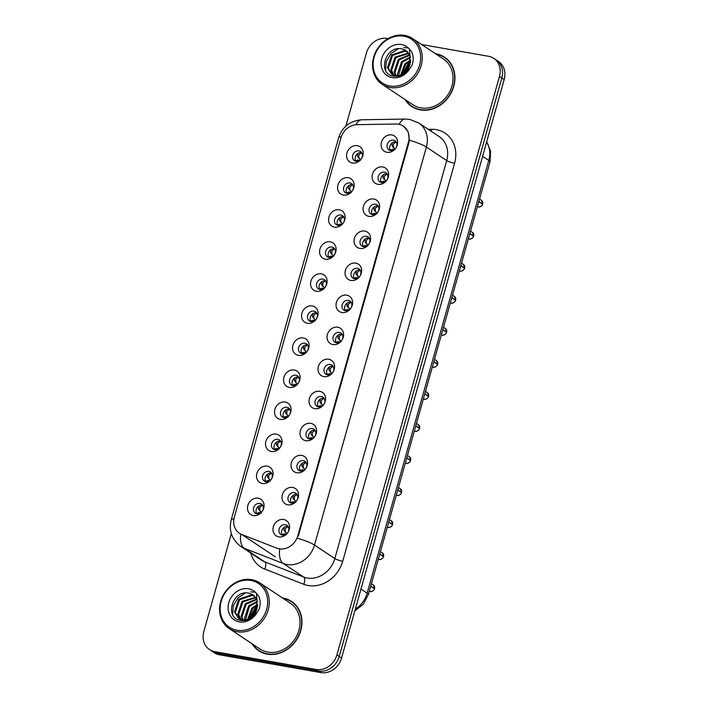 <?xml version="1.0" encoding="UTF-8"?>
<svg xmlns="http://www.w3.org/2000/svg" width="708" height="708" viewBox="0 0 708 708"><rect width="100%" height="100%" fill="white"/><g stroke="black" fill="none" stroke-linecap="round" stroke-linejoin="round"><path stroke-width="1.06" d="M343.415 195.081A9.16 7.868 123.6 0 1 337.937 185.018A9.16 7.868 123.6 0 1 348.301 177.726A9.16 7.868 123.6 0 1 353.779 187.797A9.16 7.868 123.6 0 1 343.415 195.081M349.929 182.929A5.496 4.726 -56.4 0 0 344.053 186.381A5.496 4.726 -56.4 0 0 345.424 192.718A5.496 4.726 -56.4 0 0 347 193.346A5.496 4.726 -56.4 0 0 352.876 189.886A5.496 4.726 -56.4 0 0 351.504 183.558A5.496 4.726 -56.4 0 0 349.929 182.929M334.406 227.135A9.16 7.868 123.6 0 1 328.928 217.064A9.16 7.868 123.6 0 1 339.291 209.78A9.16 7.868 123.6 0 1 344.769 219.843A9.16 7.868 123.6 0 1 334.406 227.135M340.92 214.975A5.496 4.726 -56.4 0 0 335.043 218.436A5.496 4.726 -56.4 0 0 336.415 224.763A5.496 4.726 -56.4 0 0 337.99 225.392A5.496 4.726 -56.4 0 0 343.867 221.94A5.496 4.726 -56.4 0 0 342.495 215.604A5.496 4.726 -56.4 0 0 340.92 214.975M325.406 259.181A9.16 7.868 123.6 0 1 319.919 249.11A9.16 7.868 123.6 0 1 330.282 241.826A9.16 7.868 123.6 0 1 335.76 251.898A9.16 7.868 123.6 0 1 325.406 259.181M331.91 247.03A5.496 4.726 -56.4 0 0 326.034 250.482A5.496 4.726 -56.4 0 0 327.406 256.818A5.496 4.726 -56.4 0 0 328.981 257.438A5.496 4.726 -56.4 0 0 334.857 253.986A5.496 4.726 -56.4 0 0 333.486 247.658A5.496 4.726 -56.4 0 0 331.91 247.03M316.396 291.227A9.16 7.868 123.6 0 1 310.909 281.164A9.16 7.868 123.6 0 1 321.273 273.872A9.16 7.868 123.6 0 1 326.751 283.943A9.16 7.868 123.6 0 1 316.396 291.227M322.901 279.076A5.496 4.726 -56.4 0 0 317.025 282.527A5.496 4.726 -56.4 0 0 318.396 288.864A5.496 4.726 -56.4 0 0 319.972 289.492A5.496 4.726 -56.4 0 0 325.857 286.032A5.496 4.726 -56.4 0 0 324.476 279.704A5.496 4.726 -56.4 0 0 322.901 279.076M307.387 323.282A9.16 7.868 123.6 0 1 301.9 313.21A9.16 7.868 123.6 0 1 312.263 305.927A9.16 7.868 123.6 0 1 317.742 315.989A9.16 7.868 123.6 0 1 307.387 323.282M313.892 311.122A5.496 4.726 -56.4 0 0 308.015 314.582A5.496 4.726 -56.4 0 0 309.387 320.91A5.496 4.726 -56.4 0 0 310.962 321.538A5.496 4.726 -56.4 0 0 316.848 318.087A5.496 4.726 -56.4 0 0 315.476 311.75A5.496 4.726 -56.4 0 0 313.892 311.122M298.378 355.327A9.16 7.868 123.6 0 1 292.891 345.256A9.16 7.868 123.6 0 1 303.254 337.973A9.16 7.868 123.6 0 1 308.741 348.044A9.16 7.868 123.6 0 1 298.378 355.327M304.882 343.176A5.496 4.726 -56.4 0 0 299.006 346.628A5.496 4.726 -56.4 0 0 300.378 352.965A5.496 4.726 -56.4 0 0 301.962 353.584A5.496 4.726 -56.4 0 0 307.838 350.133A5.496 4.726 -56.4 0 0 306.467 343.805A5.496 4.726 -56.4 0 0 304.882 343.176M289.368 387.373A9.16 7.868 123.6 0 1 283.89 377.311A9.16 7.868 123.6 0 1 294.245 370.019A9.16 7.868 123.6 0 1 299.732 380.09A9.16 7.868 123.6 0 1 289.368 387.373M295.873 375.222A5.496 4.726 -56.4 0 0 289.997 378.674A5.496 4.726 -56.4 0 0 291.369 385.01A5.496 4.726 -56.4 0 0 292.953 385.639A5.496 4.726 -56.4 0 0 298.829 382.178A5.496 4.726 -56.4 0 0 297.457 375.851A5.496 4.726 -56.4 0 0 295.873 375.222M280.359 419.428A9.16 7.868 123.6 0 1 274.881 409.357A9.16 7.868 123.6 0 1 285.236 402.073A9.16 7.868 123.6 0 1 290.723 412.136A9.16 7.868 123.6 0 1 280.359 419.428M286.864 407.268A5.496 4.726 -56.4 0 0 280.988 410.728A5.496 4.726 -56.4 0 0 282.359 417.056A5.496 4.726 -56.4 0 0 283.943 417.685A5.496 4.726 -56.4 0 0 289.82 414.233A5.496 4.726 -56.4 0 0 288.448 407.897A5.496 4.726 -56.4 0 0 286.864 407.268M271.35 451.474A9.16 7.868 123.6 0 1 265.872 441.403A9.16 7.868 123.6 0 1 276.226 434.119A9.16 7.868 123.6 0 1 281.713 444.19A9.16 7.868 123.6 0 1 271.35 451.474M277.863 439.323A5.496 4.726 -56.4 0 0 271.978 442.774A5.496 4.726 -56.4 0 0 273.35 449.111A5.496 4.726 -56.4 0 0 274.934 449.73A5.496 4.726 -56.4 0 0 280.81 446.279A5.496 4.726 -56.4 0 0 279.439 439.942A5.496 4.726 -56.4 0 0 277.863 439.323M262.341 483.52A9.16 7.868 123.6 0 1 256.862 473.457A9.16 7.868 123.6 0 1 267.217 466.165A9.16 7.868 123.6 0 1 272.704 476.236A9.16 7.868 123.6 0 1 262.341 483.52M268.854 471.369A5.496 4.726 -56.4 0 0 262.969 474.82A5.496 4.726 -56.4 0 0 264.349 481.157A5.496 4.726 -56.4 0 0 265.925 481.785A5.496 4.726 -56.4 0 0 271.801 478.325A5.496 4.726 -56.4 0 0 270.429 471.997A5.496 4.726 -56.4 0 0 268.854 471.369M253.331 515.574A9.16 7.868 123.6 0 1 247.853 505.503A9.16 7.868 123.6 0 1 258.216 498.22A9.16 7.868 123.6 0 1 263.695 508.282A9.16 7.868 123.6 0 1 253.331 515.574M259.845 503.415A5.496 4.726 -56.4 0 0 253.968 506.875A5.496 4.726 -56.4 0 0 255.34 513.203A5.496 4.726 -56.4 0 0 256.916 513.831A5.496 4.726 -56.4 0 0 262.792 510.38A5.496 4.726 -56.4 0 0 261.42 504.043A5.496 4.726 -56.4 0 0 259.845 503.415M352.425 163.035A9.16 7.868 123.6 0 1 346.947 152.963A9.16 7.868 123.6 0 1 357.31 145.68A9.16 7.868 123.6 0 1 362.788 155.751A9.16 7.868 123.6 0 1 352.425 163.035M358.938 150.884A5.496 4.726 -56.4 0 0 353.062 154.335A5.496 4.726 -56.4 0 0 354.434 160.672A5.496 4.726 -56.4 0 0 356.009 161.291A5.496 4.726 -56.4 0 0 361.885 157.84A5.496 4.726 -56.4 0 0 360.514 151.512A5.496 4.726 -56.4 0 0 358.938 150.884M377.922 184.328A9.16 7.868 123.6 0 1 372.435 174.257A9.16 7.868 123.6 0 1 382.798 166.973A9.16 7.868 123.6 0 1 388.276 177.044A9.16 7.868 123.6 0 1 377.922 184.328M384.426 172.177A5.496 4.726 -56.4 0 0 378.55 175.628A5.496 4.726 -56.4 0 0 379.922 181.956A5.496 4.726 -56.4 0 0 381.497 182.584A5.496 4.726 -56.4 0 0 387.382 179.133A5.496 4.726 -56.4 0 0 386.002 172.796A5.496 4.726 -56.4 0 0 384.426 172.177M368.912 216.374A9.16 7.868 123.6 0 1 363.425 206.311A9.16 7.868 123.6 0 1 373.789 199.019A9.16 7.868 123.6 0 1 379.267 209.09A9.16 7.868 123.6 0 1 368.912 216.374M375.417 204.223A5.496 4.726 -56.4 0 0 369.541 207.674A5.496 4.726 -56.4 0 0 370.912 214.011A5.496 4.726 -56.4 0 0 372.488 214.639A5.496 4.726 -56.4 0 0 378.373 211.179A5.496 4.726 -56.4 0 0 377.001 204.851A5.496 4.726 -56.4 0 0 375.417 204.223M359.903 248.428A9.16 7.868 123.6 0 1 354.416 238.357A9.16 7.868 123.6 0 1 364.779 231.074A9.16 7.868 123.6 0 1 370.266 241.136A9.16 7.868 123.6 0 1 359.903 248.428M366.408 236.268A5.496 4.726 -56.4 0 0 360.531 239.729A5.496 4.726 -56.4 0 0 361.903 246.057A5.496 4.726 -56.4 0 0 363.487 246.685A5.496 4.726 -56.4 0 0 369.364 243.233A5.496 4.726 -56.4 0 0 367.992 236.897A5.496 4.726 -56.4 0 0 366.408 236.268M350.894 280.474A9.16 7.868 123.6 0 1 345.407 270.403A9.16 7.868 123.6 0 1 355.77 263.119A9.16 7.868 123.6 0 1 361.257 273.191A9.16 7.868 123.6 0 1 350.894 280.474M357.398 268.323A5.496 4.726 -56.4 0 0 351.522 271.775A5.496 4.726 -56.4 0 0 352.894 278.102A5.496 4.726 -56.4 0 0 354.478 278.731A5.496 4.726 -56.4 0 0 360.354 275.279A5.496 4.726 -56.4 0 0 358.983 268.943A5.496 4.726 -56.4 0 0 357.398 268.323M341.884 312.52A9.16 7.868 123.6 0 1 336.406 302.449A9.16 7.868 123.6 0 1 346.761 295.165A9.16 7.868 123.6 0 1 352.248 305.236A9.16 7.868 123.6 0 1 341.884 312.52M348.389 300.369A5.496 4.726 -56.4 0 0 342.513 303.821A5.496 4.726 -56.4 0 0 343.884 310.157A5.496 4.726 -56.4 0 0 345.469 310.785A5.496 4.726 -56.4 0 0 351.345 307.325A5.496 4.726 -56.4 0 0 349.973 300.997A5.496 4.726 -56.4 0 0 348.389 300.369M332.875 344.566A9.16 7.868 123.6 0 1 327.397 334.503A9.16 7.868 123.6 0 1 337.751 327.211A9.16 7.868 123.6 0 1 343.238 337.282A9.16 7.868 123.6 0 1 332.875 344.566M339.389 332.415A5.496 4.726 -56.4 0 0 333.503 335.875A5.496 4.726 -56.4 0 0 334.875 342.203A5.496 4.726 -56.4 0 0 336.459 342.831A5.496 4.726 -56.4 0 0 342.336 339.38A5.496 4.726 -56.4 0 0 340.964 333.043A5.496 4.726 -56.4 0 0 339.389 332.415M323.866 376.621A9.16 7.868 123.6 0 1 318.388 366.549A9.16 7.868 123.6 0 1 328.742 359.266A9.16 7.868 123.6 0 1 334.229 369.328A9.16 7.868 123.6 0 1 323.866 376.621M330.379 364.47A5.496 4.726 -56.4 0 0 324.494 367.921A5.496 4.726 -56.4 0 0 325.875 374.249A5.496 4.726 -56.4 0 0 327.45 374.877A5.496 4.726 -56.4 0 0 333.326 371.426A5.496 4.726 -56.4 0 0 331.955 365.089A5.496 4.726 -56.4 0 0 330.379 364.47M314.856 408.666A9.16 7.868 123.6 0 1 309.378 398.595A9.16 7.868 123.6 0 1 319.742 391.312A9.16 7.868 123.6 0 1 325.22 401.383A9.16 7.868 123.6 0 1 314.856 408.666M321.37 396.515A5.496 4.726 -56.4 0 0 315.494 399.967A5.496 4.726 -56.4 0 0 316.865 406.304A5.496 4.726 -56.4 0 0 318.441 406.923A5.496 4.726 -56.4 0 0 324.317 403.471A5.496 4.726 -56.4 0 0 322.945 397.144A5.496 4.726 -56.4 0 0 321.37 396.515M305.847 440.712A9.16 7.868 123.6 0 1 300.369 430.65A9.16 7.868 123.6 0 1 310.732 423.357A9.16 7.868 123.6 0 1 316.211 433.429A9.16 7.868 123.6 0 1 305.847 440.712M312.361 428.561A5.496 4.726 -56.4 0 0 306.484 432.022A5.496 4.726 -56.4 0 0 307.856 438.349A5.496 4.726 -56.4 0 0 309.431 438.978A5.496 4.726 -56.4 0 0 315.308 435.517A5.496 4.726 -56.4 0 0 313.936 429.19A5.496 4.726 -56.4 0 0 312.361 428.561M296.838 472.767A9.16 7.868 123.6 0 1 291.36 462.696A9.16 7.868 123.6 0 1 301.723 455.412A9.16 7.868 123.6 0 1 307.201 465.475A9.16 7.868 123.6 0 1 296.838 472.767M303.351 460.616A5.496 4.726 -56.4 0 0 297.475 464.067A5.496 4.726 -56.4 0 0 298.847 470.395A5.496 4.726 -56.4 0 0 300.422 471.024A5.496 4.726 -56.4 0 0 306.299 467.572A5.496 4.726 -56.4 0 0 304.927 461.235A5.496 4.726 -56.4 0 0 303.351 460.616M287.837 504.813A9.16 7.868 123.6 0 1 282.35 494.742A9.16 7.868 123.6 0 1 292.714 487.458A9.16 7.868 123.6 0 1 298.192 497.529A9.16 7.868 123.6 0 1 287.837 504.813M294.342 492.662A5.496 4.726 -56.4 0 0 288.466 496.113A5.496 4.726 -56.4 0 0 289.837 502.45A5.496 4.726 -56.4 0 0 291.413 503.069A5.496 4.726 -56.4 0 0 297.289 499.618A5.496 4.726 -56.4 0 0 295.917 493.29A5.496 4.726 -56.4 0 0 294.342 492.662M278.828 536.859A9.16 7.868 123.6 0 1 273.341 526.796A9.16 7.868 123.6 0 1 283.704 519.504A9.16 7.868 123.6 0 1 289.183 529.575A9.16 7.868 123.6 0 1 278.828 536.859M285.333 524.708A5.496 4.726 -56.4 0 0 279.456 528.159A5.496 4.726 -56.4 0 0 280.828 534.496A5.496 4.726 -56.4 0 0 282.404 535.124A5.496 4.726 -56.4 0 0 288.289 531.664A5.496 4.726 -56.4 0 0 286.908 525.336A5.496 4.726 -56.4 0 0 285.333 524.708M386.931 152.282A9.16 7.868 123.6 0 1 381.444 142.211A9.16 7.868 123.6 0 1 391.807 134.927A9.16 7.868 123.6 0 1 397.285 144.99A9.16 7.868 123.6 0 1 386.931 152.282M393.436 140.122A5.496 4.726 -56.4 0 0 387.559 143.582A5.496 4.726 -56.4 0 0 388.931 149.91A5.496 4.726 -56.4 0 0 390.506 150.538A5.496 4.726 -56.4 0 0 396.383 147.087A5.496 4.726 -56.4 0 0 395.011 140.75A5.496 4.726 -56.4 0 0 393.436 140.122M346.893 193.328A5.496 4.726 123.6 0 1 347.106 187.301A5.496 4.726 123.6 0 1 352.531 184.664A5.496 4.726 123.6 0 1 352.637 184.682M337.884 225.374A5.496 4.726 123.6 0 1 338.097 219.356A5.496 4.726 123.6 0 1 343.522 216.71A5.496 4.726 123.6 0 1 343.628 216.728M328.875 257.42A5.496 4.726 123.6 0 1 329.087 251.402A5.496 4.726 123.6 0 1 334.512 248.756A5.496 4.726 123.6 0 1 334.619 248.782M319.874 289.466A5.496 4.726 123.6 0 1 320.078 283.448A5.496 4.726 123.6 0 1 325.512 280.81A5.496 4.726 123.6 0 1 325.609 280.828M310.865 321.521A5.496 4.726 123.6 0 1 311.069 315.502A5.496 4.726 123.6 0 1 316.503 312.856A5.496 4.726 123.6 0 1 316.6 312.874M301.856 353.566A5.496 4.726 123.6 0 1 302.059 347.548A5.496 4.726 123.6 0 1 307.493 344.902A5.496 4.726 123.6 0 1 307.591 344.929M292.846 385.612A5.496 4.726 123.6 0 1 293.05 379.594A5.496 4.726 123.6 0 1 298.484 376.957A5.496 4.726 123.6 0 1 298.59 376.975M283.837 417.667A5.496 4.726 123.6 0 1 284.041 411.649A5.496 4.726 123.6 0 1 289.475 409.003A5.496 4.726 123.6 0 1 289.581 409.02M274.828 449.713A5.496 4.726 123.6 0 1 275.031 443.695A5.496 4.726 123.6 0 1 280.465 441.049A5.496 4.726 123.6 0 1 280.572 441.066M265.819 481.759A5.496 4.726 123.6 0 1 266.022 475.741A5.496 4.726 123.6 0 1 271.456 473.103A5.496 4.726 123.6 0 1 271.562 473.121M256.809 513.813A5.496 4.726 123.6 0 1 257.022 507.795A5.496 4.726 123.6 0 1 262.447 505.149A5.496 4.726 123.6 0 1 262.553 505.167M355.903 161.274A5.496 4.726 123.6 0 1 356.115 155.256A5.496 4.726 123.6 0 1 361.54 152.609A5.496 4.726 123.6 0 1 361.646 152.636M381.4 182.567A5.496 4.726 123.6 0 1 381.603 176.549A5.496 4.726 123.6 0 1 387.028 173.903A5.496 4.726 123.6 0 1 387.134 173.92M372.39 214.613A5.496 4.726 123.6 0 1 372.594 208.594A5.496 4.726 123.6 0 1 378.028 205.957A5.496 4.726 123.6 0 1 378.125 205.975M363.381 246.667A5.496 4.726 123.6 0 1 363.585 240.649A5.496 4.726 123.6 0 1 369.018 238.003A5.496 4.726 123.6 0 1 369.116 238.021M354.372 278.713A5.496 4.726 123.6 0 1 354.575 272.695A5.496 4.726 123.6 0 1 360.009 270.049A5.496 4.726 123.6 0 1 360.115 270.067M345.362 310.759A5.496 4.726 123.6 0 1 345.566 304.741A5.496 4.726 123.6 0 1 351 302.095A5.496 4.726 123.6 0 1 351.106 302.121M336.353 342.814A5.496 4.726 123.6 0 1 336.557 336.796A5.496 4.726 123.6 0 1 341.991 334.149A5.496 4.726 123.6 0 1 342.097 334.167M327.344 374.859A5.496 4.726 123.6 0 1 327.547 368.841A5.496 4.726 123.6 0 1 332.981 366.195A5.496 4.726 123.6 0 1 333.087 366.213M318.334 406.905A5.496 4.726 123.6 0 1 318.547 400.887A5.496 4.726 123.6 0 1 323.972 398.241A5.496 4.726 123.6 0 1 324.078 398.268M309.325 438.96A5.496 4.726 123.6 0 1 309.538 432.942A5.496 4.726 123.6 0 1 314.963 430.296A5.496 4.726 123.6 0 1 315.069 430.314M300.316 471.006A5.496 4.726 123.6 0 1 300.528 464.988A5.496 4.726 123.6 0 1 305.953 462.342A5.496 4.726 123.6 0 1 306.06 462.359M291.307 503.052A5.496 4.726 123.6 0 1 291.519 497.034A5.496 4.726 123.6 0 1 296.944 494.388A5.496 4.726 123.6 0 1 297.05 494.414M282.306 535.106A5.496 4.726 123.6 0 1 282.51 529.08A5.496 4.726 123.6 0 1 287.944 526.442A5.496 4.726 123.6 0 1 288.041 526.46M390.4 150.521A5.496 4.726 123.6 0 1 390.612 144.503A5.496 4.726 123.6 0 1 396.038 141.857A5.496 4.726 123.6 0 1 396.144 141.874M395.984 124.006A16.496 14.169 123.6 0 1 398.533 124.21A16.496 14.169 123.6 0 1 403.268 126.086A16.496 14.169 123.6 0 1 408.401 142.326L297.829 535.708A16.496 14.169 123.6 0 1 276.766 548.151L241.809 534.522A16.496 14.169 123.6 0 1 239.481 533.31A16.496 14.169 123.6 0 1 234.348 517.07L340.911 137.972A16.496 14.169 123.6 0 1 357.018 124.661L395.984 124.006M405.029 99.501A29.63 25.453 -56.4 0 0 411.755 106.536A29.63 25.453 -56.4 0 0 420.26 109.908A29.63 25.453 -56.4 0 0 451.934 91.297A29.63 25.453 -56.4 0 0 444.536 57.171A29.63 25.453 -56.4 0 0 436.031 53.799A29.63 25.453 -56.4 0 0 435.447 53.702M410.782 105.465A29.63 25.453 -56.4 0 0 412.817 107.2M252.048 643.749A29.63 25.453 -56.4 0 0 258.774 650.785A29.63 25.453 -56.4 0 0 267.279 654.165A29.63 25.453 -56.4 0 0 298.953 635.545A29.63 25.453 -56.4 0 0 291.554 601.419A29.63 25.453 -56.4 0 0 283.05 598.048A29.63 25.453 -56.4 0 0 282.465 597.95M257.792 649.714A29.63 25.453 -56.4 0 0 259.836 651.449M403.64 126.272L408.277 132.069L409.374 140.246L408.932 142.618L298.36 535.991M231.33 533.646L203.816 631.545A18.328 15.744 -56.4 0 0 209.515 649.59L214.205 652.705A18.328 15.744 -56.4 0 0 219.471 654.794L320.857 672.6L318.511 671.042A18.328 15.744 -56.4 0 0 339.238 656.466L501.839 77.977A18.328 15.744 -56.4 0 0 496.14 59.923A18.328 15.744 -56.4 0 1 501.839 77.977L339.238 656.466A18.328 15.744 -56.4 0 1 318.511 671.042L217.126 653.236L318.511 671.042L316.166 669.485A18.328 15.744 -56.4 0 0 336.893 654.909L499.494 76.42A18.328 15.744 -56.4 0 0 493.795 58.366A18.328 15.744 -56.4 0 0 488.529 56.277L421.641 44.533M211.86 651.148A18.328 15.744 -56.4 0 0 217.126 653.236A18.328 15.744 -56.4 0 1 211.86 651.148M388.028 38.63L387.143 38.471A18.328 15.744 -56.4 0 0 366.417 53.047L345.885 126.104M209.515 649.59A18.328 15.744 -56.4 0 0 214.781 651.679L316.166 669.485M292.581 602.145A29.63 25.453 -56.4 0 0 290.191 600.942M445.562 57.897A29.63 25.453 -56.4 0 0 443.173 56.693M320.857 672.6A18.328 15.744 -56.4 0 0 341.583 658.024L504.185 79.535A18.328 15.744 -56.4 0 0 498.485 61.481L493.795 58.366M482.608 204.169C482.617 205.63 478.617 207.833 478.511 206.931L477.44 206.506A3.664 3.151 -56.4 0 0 478.493 206.922A3.664 3.151 -56.4 0 0 482.59 204.161L478.812 201.647M482.06 203.807L478.9 201.346M481.502 200.399L482.679 203.851A3.664 3.151 -56.4 0 0 481.502 200.399L479.528 199.09M394.737 149.804L392.674 149.229L390.179 150.149M392.674 149.229L391.542 150.6M394.294 148.14L391.993 145.742L394.294 148.14M396.188 141.945L393.374 143.981L393.356 146.804M392.152 142.866L391.993 145.742M393.657 147.751L393.011 147.149L393.657 147.751M357.496 156.495L359.788 158.902L357.496 156.495L357.646 153.627M361.691 152.698L358.868 154.733L358.859 157.557M360.23 160.566L357.814 160.017L355.681 160.902M358.177 159.99L357.044 161.353M473.599 236.224C473.608 237.684 469.608 239.879 469.501 238.977L468.43 238.552A3.664 3.151 -56.4 0 0 469.484 238.968A3.664 3.151 -56.4 0 0 473.581 236.206L469.802 233.693M473.05 235.852L469.891 233.392M385.727 181.85L383.302 181.31L381.169 182.195M383.665 181.283L382.532 182.646M385.285 180.195L382.984 177.788L385.285 180.195M387.179 173.991L384.364 176.026L384.347 178.85M383.143 174.911L382.984 177.788M384.648 179.797L384.001 179.195L384.648 179.797M459.43 270.606A3.664 3.151 -56.4 0 0 460.474 271.022A3.664 3.151 -56.4 0 0 464.581 268.252L460.793 265.748M464.581 268.252L464.572 268.27C464.598 269.73 460.598 271.934 460.492 271.022L459.421 270.598M464.05 267.907L460.881 265.438M376.718 213.904L374.293 213.356L372.16 214.25M374.656 213.329L373.523 214.692M376.275 212.241L373.974 209.833L376.275 212.241M378.169 206.037L375.355 208.072L375.337 210.895M374.134 206.957L373.974 209.833M375.638 211.851L374.992 211.241L375.638 211.851M455.571 300.307L455.58 300.316C455.589 301.776 451.598 303.98 451.483 303.068L450.421 302.652A3.664 3.151 -56.4 0 0 451.474 303.068A3.664 3.151 -56.4 0 0 455.571 300.307L451.784 297.794M455.04 299.953L451.872 297.493M367.709 245.95L365.293 245.402L363.151 246.296M365.647 245.375L364.514 246.747M367.266 244.287L364.965 241.888L367.266 244.287M369.16 238.092L366.346 240.127L366.328 242.95M365.124 239.012L364.965 241.888M366.629 243.897L365.983 243.295L366.629 243.897M446.571 332.371C446.589 333.831 442.589 336.026 442.473 335.123L441.411 334.698A3.664 3.151 -56.4 0 0 442.465 335.114A3.664 3.151 -56.4 0 0 446.562 332.353L442.783 329.839M446.031 331.999L442.863 329.539M445.465 328.592L446.642 332.052A3.664 3.151 -56.4 0 0 445.465 328.592L443.5 327.282M358.699 277.996L356.283 277.456L354.15 278.341M356.637 277.43L355.505 278.793M358.257 276.341L355.956 273.934L358.257 276.341M360.16 270.137L357.336 272.173L357.328 274.996M356.115 271.058L355.956 273.934M357.62 275.943L356.974 275.341L357.62 275.943M348.486 188.549L350.779 190.948L348.486 188.549L348.637 185.673M352.681 184.744L349.867 186.779L349.849 189.611M351.221 192.611L348.805 192.063L346.672 192.957M349.168 192.036L348.035 193.399M339.477 220.595L341.778 222.993L339.477 220.595L339.628 217.719M343.672 216.798L340.858 218.834L340.84 221.657M342.221 224.657L339.796 224.117L337.663 225.002M340.159 224.091L339.026 225.454M330.468 252.641L332.769 255.048L330.468 252.641L330.618 249.774M334.663 248.844L331.848 250.88L331.831 253.703M333.211 256.703L330.786 256.163L328.654 257.048M331.149 256.137L330.017 257.5M447.598 59.631A29.32 25.187 -56.4 0 0 446.456 58.817L444.367 57.428A29.32 25.187 -56.4 0 0 436.057 54.109M405.631 99.908A29.32 25.187 -56.4 0 0 411.923 106.28A29.32 25.187 -56.4 0 0 420.34 109.625A29.32 25.187 -56.4 0 0 451.686 91.199A29.32 25.187 -56.4 0 0 444.367 57.428M382.187 84.332L412.932 104.757A27.488 23.612 -56.4 0 0 420.826 107.89A27.488 23.612 -56.4 0 0 450.217 90.615A27.488 23.612 -56.4 0 0 443.358 58.959L412.605 38.533A27.488 23.612 -56.4 0 0 404.719 35.4A27.488 23.612 -56.4 0 0 375.329 52.675A27.488 23.612 -56.4 0 0 382.187 84.332A27.488 23.612 -56.4 0 0 390.081 87.465A27.488 23.612 -56.4 0 0 419.472 70.189A27.488 23.612 -56.4 0 0 412.605 38.533M389.887 85.96A26.267 22.567 -56.4 0 0 419.587 65.074A26.267 22.567 -56.4 0 0 403.87 36.214A26.267 22.567 -56.4 0 0 374.169 57.1A26.267 22.567 -56.4 0 0 389.887 85.96M405.534 50.286L406.1 50.631A13.806 11.859 -56.4 0 0 405.534 50.286L401.967 48.932C385.409 45.002 377.231 73.517 392.913 76.048C399.365 77.181 404.985 74.756 409.773 68.773L412.047 65.074C413.631 60.401 413.534 56.02 411.755 51.932L409.339 49.029L410.074 56.197L408.843 67.844C405.525 73.49 401.055 76.092 395.436 75.65L391.657 74.198L387.488 67.658L391.71 54.95L404.445 50.595L407.215 51.507M404.188 73.287L408.259 65.941L410.206 64.233M405.498 72.216L409.702 65.888M400.551 75.172L404.949 63.738L410.667 60.003M401.339 74.88L405.781 64.286L410.667 60.879M397.799 75.738L397.418 74.252L401.64 61.543L410.304 57.074M398.445 75.668L402.471 62.092L410.436 57.737M395.471 75.65L394.108 72.057L398.33 59.348L409.56 54.79M396.02 75.721L394.931 72.605L399.162 59.897L409.782 55.312M393.436 75.119L390.798 69.862L395.02 57.144L408.507 52.967M393.913 75.287L391.621 70.411L395.852 57.693L408.799 53.383M392.082 74.464L388.311 68.207L392.542 55.498L405.268 51.144L407.56 51.834M411.923 106.28L414.003 107.669A29.32 25.187 -56.4 0 0 415.198 108.404M385.63 70.26L386.249 61.587L390.993 53.649L398.303 48.737M403.728 47.595L407.914 47.958M402.286 74.446L407.534 64.632L410.596 61.994M402.834 74.154L407.95 64.906L410.516 62.623M294.616 603.88A29.32 25.187 -56.4 0 0 293.475 603.066L291.386 601.676A29.32 25.187 -56.4 0 0 283.076 598.357M252.65 644.156A29.32 25.187 -56.4 0 0 258.942 650.528A29.32 25.187 -56.4 0 0 267.359 653.873A29.32 25.187 -56.4 0 0 298.705 635.448A29.32 25.187 -56.4 0 0 291.386 601.676M229.206 628.58L259.951 649.006A27.488 23.612 -56.4 0 0 267.845 652.139A27.488 23.612 -56.4 0 0 297.236 634.864A27.488 23.612 -56.4 0 0 290.377 603.207L259.624 582.781A27.488 23.612 -56.4 0 0 251.738 579.648A27.488 23.612 -56.4 0 0 222.347 596.924A27.488 23.612 -56.4 0 0 229.206 628.58A27.488 23.612 -56.4 0 0 237.1 631.713A27.488 23.612 -56.4 0 0 266.491 614.438A27.488 23.612 -56.4 0 0 259.624 582.781M236.906 630.209A26.267 22.567 -56.4 0 0 266.606 609.322A26.267 22.567 -56.4 0 0 250.889 580.463A26.267 22.567 -56.4 0 0 221.188 601.349A26.267 22.567 -56.4 0 0 236.906 630.209M257.093 600.446L253.101 594.87A13.806 11.859 -56.4 0 0 252.552 594.534L248.986 593.18C232.428 589.251 224.25 617.765 239.932 620.297C246.384 621.429 252.004 619.004 256.792 613.022L259.066 609.322C260.65 604.65 260.553 600.269 258.774 596.18L256.358 593.277L257.093 600.446L255.862 612.093C252.544 617.739 248.074 620.341 242.455 619.898L238.676 618.447L234.507 611.907L238.729 599.198L251.464 594.844L254.234 595.755M251.207 617.535L255.278 610.19L257.225 608.482M252.517 616.464L256.721 610.137M247.57 619.42L251.968 607.986L257.685 604.251M248.358 619.128L252.8 608.544L257.685 605.128M244.818 619.987L244.437 618.5L248.658 605.791L257.323 601.322M245.464 619.916L249.49 606.34L257.455 601.986M242.49 619.898L241.127 616.305L245.349 603.597L256.579 599.039M243.039 619.969L241.95 616.854L246.18 604.145L256.792 599.561M240.454 619.367L237.817 614.11L242.039 601.393L255.526 597.216M240.932 619.535L238.64 614.659L242.871 601.942L255.818 597.632M239.1 618.712L235.33 612.455L239.561 599.747L252.287 595.393L254.579 596.083M252.552 594.534L253.11 594.879M258.942 650.528L261.022 651.918A29.32 25.187 -56.4 0 0 262.217 652.652M232.649 614.509L233.259 605.836L238.012 597.897L245.322 592.985M250.738 591.844L254.933 592.207M249.304 618.695L254.553 608.88L257.615 606.243M249.853 618.403L254.969 609.163L257.535 606.871M437.562 364.416C437.579 365.877 433.579 368.08 433.464 367.169L432.402 366.744A3.664 3.151 -56.4 0 0 433.455 367.169A3.664 3.151 -56.4 0 0 437.553 364.399L433.774 361.894M437.022 364.045L433.854 361.584M349.69 310.051L347.274 309.502L345.141 310.396M347.628 309.476L346.495 310.839M349.248 308.387L346.947 305.98L349.248 308.387M351.15 302.183L348.327 304.219L348.318 307.042M347.106 303.104L346.947 305.98M348.61 307.998L347.964 307.387L348.61 307.998M428.544 396.453L428.552 396.462C428.57 397.923 424.57 400.126 424.455 399.215L423.393 398.799A3.664 3.151 -56.4 0 0 424.446 399.215A3.664 3.151 -56.4 0 0 428.544 396.453L424.765 393.94M428.013 396.099L424.844 393.639M340.681 342.097L338.265 341.548L336.132 342.442M338.628 341.522L337.486 342.893M340.238 340.433L337.937 338.035L340.238 340.433M342.141 334.238L339.318 336.265L339.309 339.097M338.097 335.158L337.937 338.035M339.61 340.044L338.955 339.442L339.61 340.044M419.543 428.517C419.561 429.977 415.561 432.172 415.446 431.269L414.384 430.845A3.664 3.151 -56.4 0 0 415.437 431.261A3.664 3.151 -56.4 0 0 419.534 428.499L415.755 425.986M419.003 428.145L415.835 425.685M418.437 424.738L419.623 428.198A3.664 3.151 -56.4 0 0 418.437 424.738L416.472 423.428M331.671 374.143L329.618 373.576L327.512 374.187M329.618 373.576L328.485 374.939M331.229 372.479L328.937 370.08L331.229 372.479M333.132 366.284L330.309 368.319L330.3 371.142M329.087 367.204L328.937 370.08M330.601 372.089L329.955 371.488L330.601 372.089M321.459 284.696L323.76 287.094L321.459 284.696L321.609 281.819M325.653 280.89L322.839 282.926L322.821 285.749M324.202 288.758L321.777 288.209L319.644 289.103M322.14 288.183L321.007 289.545M312.449 316.741L314.75 319.14L312.449 316.741L312.609 313.865M316.644 312.945L313.83 314.98L313.812 317.804M315.193 320.804L312.777 320.264L310.635 321.149M313.131 320.237L311.998 321.6M303.44 348.787L305.741 351.195L303.44 348.787L303.599 345.911M307.635 344.991L304.821 347.026L304.812 349.849M306.183 352.849L303.767 352.31L301.626 353.195M304.121 352.283L302.989 353.646M410.525 460.545L410.534 460.563C410.551 462.023 406.551 464.227 406.436 463.315L405.374 462.89A3.664 3.151 -56.4 0 0 406.427 463.315A3.664 3.151 -56.4 0 0 410.525 460.545L406.746 458.032M409.994 460.191L406.834 457.731M322.662 406.197L320.246 405.649L318.113 406.542M320.609 405.622L319.476 406.985M320.945 403.533L322.22 404.534L319.928 402.126L320.945 403.542M324.122 398.33L321.299 400.365L321.29 403.188M320.078 399.25L319.928 402.126M396.374 494.945A3.664 3.151 -56.4 0 0 397.418 495.361A3.664 3.151 -56.4 0 0 401.516 492.6L397.737 490.086M396.365 494.945L397.427 495.361C397.542 496.273 401.542 494.069 401.533 492.609L401.516 492.618M400.985 492.246L397.825 489.786M313.653 438.243L311.237 437.694L309.104 438.588M311.6 437.668L310.467 439.031M313.21 436.579L310.918 434.181L313.21 436.579M315.113 430.384L312.299 432.411L312.281 435.243M311.077 431.305L310.918 434.181M312.582 436.19L311.936 435.588L312.582 436.19M392.506 524.646L392.524 524.655C392.533 526.124 388.533 528.318 388.418 527.416L387.356 526.991A3.664 3.151 -56.4 0 0 388.409 527.407A3.664 3.151 -56.4 0 0 392.506 524.646L388.727 522.132M391.975 524.292L388.816 521.831M391.418 520.884L392.595 524.345A3.664 3.151 -56.4 0 0 391.418 520.884L389.444 519.575M304.652 470.289L302.228 469.749L300.095 470.634M302.59 469.723L301.458 471.085M304.21 468.625L301.909 466.227L304.21 468.625M306.104 462.43L303.289 464.466L303.272 467.289M302.068 463.351L301.909 466.227M303.573 468.236L302.927 467.634L303.573 468.236M383.515 556.709C383.524 558.17 379.523 560.364 379.417 559.462L378.346 559.037A3.664 3.151 -56.4 0 0 379.399 559.453A3.664 3.151 -56.4 0 0 383.497 556.692L379.718 554.178M382.966 556.338L379.807 553.877M382.409 552.93L383.586 556.391A3.664 3.151 -56.4 0 0 382.409 552.93L380.435 551.629M295.643 502.344L293.218 501.795L291.085 502.689M293.581 501.768L292.448 503.131M295.201 500.68L292.9 498.273L295.201 500.68M297.094 494.476L294.28 496.512L294.262 499.335M293.059 495.396L292.9 498.273M294.563 500.282L293.917 499.68L294.563 500.282M374.505 588.755C374.514 590.215 370.514 592.419 370.408 591.507L369.337 591.091A3.664 3.151 -56.4 0 0 370.39 591.507A3.664 3.151 -56.4 0 0 374.488 588.746L370.709 586.233M373.966 588.392L370.797 585.932M373.399 584.985L374.576 588.437A3.664 3.151 -56.4 0 0 373.399 584.985L371.426 583.675M286.634 534.39L284.209 533.841L282.076 534.735M284.572 533.814L283.439 535.177M286.191 532.726L283.89 530.327L286.191 532.726M288.085 526.522L285.271 528.557L285.253 531.389M284.05 527.451L283.89 530.327M285.554 532.336L284.908 531.735L285.554 532.336M294.431 380.833L296.732 383.24L294.431 380.833L294.59 377.966M298.634 377.037L295.811 379.072L295.802 381.895M297.174 384.904L294.758 384.356L292.616 385.249M295.112 384.329L293.979 385.692M285.421 412.888L287.722 415.286L285.421 412.888L285.581 410.012M289.625 409.091L286.802 411.127L286.793 413.95M288.165 416.95L286.103 416.375L283.616 417.295M286.103 416.375L284.97 417.747M276.421 444.934L278.713 447.341L276.421 444.934L276.571 442.058M280.616 441.137L277.793 443.173L277.784 445.996M279.156 448.996L276.74 448.456L274.607 449.341M277.102 448.43L275.961 449.792M267.412 476.98L269.704 479.387L267.412 476.98L267.562 474.112M271.606 473.183L268.783 475.218L268.774 478.042M270.146 481.051L267.73 480.502L265.597 481.396M268.093 480.475L266.96 481.838M258.402 509.034L260.694 511.433L258.402 509.034L258.553 506.158M262.597 505.238L259.774 507.273L259.765 510.096M261.137 513.096L259.084 512.521L256.588 513.442M259.084 512.521L257.951 513.893M241.809 534.522L275.421 556.842M297.829 535.708L298.342 536.053M408.401 142.326L408.914 142.671M428.34 129.36L431.606 129.307A30.541 26.24 123.6 0 1 454.589 163.229L342.716 561.232A6.107 1.097 15.7 0 1 334.831 558.577L446.704 160.574A24.435 20.992 -56.4 0 0 439.102 136.511L418.782 123.006A24.435 20.992 123.6 0 1 426.384 147.069A21.382 3.85 -164.3 0 0 409.374 140.246M342.716 561.232A30.541 26.24 123.6 0 1 308.184 585.525A30.541 26.24 123.6 0 1 303.723 584.277L264.765 569.09A30.541 26.24 123.6 0 1 250.729 553.054M307.201 578.011A24.435 20.992 -56.4 0 0 334.831 558.577L314.502 545.08A24.435 20.992 123.6 0 1 286.882 564.506A24.435 20.992 123.6 0 1 283.306 563.515L244.357 548.319A24.435 20.992 123.6 0 1 240.906 546.532L261.234 560.037A24.435 20.992 -56.4 0 0 264.677 561.825L303.635 577.011A24.435 20.992 -56.4 0 0 307.201 578.011M418.782 123.006L409.773 119.413L405.241 119.059A21.382 9.425 89 0 0 399.179 124.334M297.502 538.248A21.382 3.85 15.7 0 1 314.502 545.08L426.384 147.069L446.704 160.574A6.107 1.097 15.7 0 0 454.589 163.229M233.941 518.875A21.382 3.85 -164.3 0 0 231.206 519.929C228.657 530.814 231.897 539.682 240.906 546.532M231.206 519.929L338.61 137.839A21.382 3.85 15.7 0 1 341.283 136.786M240.764 534.062A21.382 10.762 111.3 0 0 244.357 548.319L264.677 561.825A6.107 3.071 -68.7 0 1 264.765 569.09M338.61 137.839C342.318 126.767 350.053 120.749 361.815 119.776A21.382 9.425 89 0 0 355.929 124.714M279.74 549.143A21.382 10.762 111.3 0 0 283.306 563.515L303.635 577.011A6.107 3.071 -68.7 0 1 303.723 584.277M336.893 654.909L341.583 658.024M499.494 76.42L504.185 79.535M214.781 651.679L219.471 654.794M431.606 129.307A6.107 2.69 -91 0 1 431.199 131.263M355.327 609.137A24.435 20.992 -56.4 0 0 367.151 593.162L488.785 160.442A24.435 20.992 -56.4 0 0 486.626 142.016M482.599 156.335L488.785 160.442A12.222 2.204 15.7 0 1 489.989 161.893L368.355 594.614A12.222 2.204 15.7 0 0 367.151 593.162L360.965 589.047M473.67 235.906A3.664 3.151 -56.4 0 0 472.493 232.445L470.519 231.135M464.66 267.951A3.664 3.151 -56.4 0 0 463.483 264.491L461.519 263.19M455.651 299.997A3.664 3.151 -56.4 0 0 454.474 296.546L452.509 295.236M409.339 49.029A17.479 15.01 -56.4 0 0 401.533 44.542A17.479 15.01 -56.4 0 0 381.771 58.437A17.479 15.01 -56.4 0 0 392.223 77.632A17.479 15.01 -56.4 0 0 409.773 68.773M256.358 593.277A17.479 15.01 -56.4 0 0 248.543 588.79A17.479 15.01 -56.4 0 0 228.79 602.685A17.479 15.01 -56.4 0 0 239.242 621.881A17.479 15.01 -56.4 0 0 256.792 613.022M437.632 364.098A3.664 3.151 -56.4 0 0 436.455 360.637L434.491 359.337M428.632 396.144A3.664 3.151 -56.4 0 0 427.446 392.692L425.481 391.382M410.613 460.244A3.664 3.151 -56.4 0 0 409.428 456.784L407.463 455.483M401.604 492.29A3.664 3.151 -56.4 0 0 400.418 488.839L398.454 487.529M403.268 126.086L404.489 126.891M405.241 119.059L361.815 119.776M486.706 141.715L490.635 151.335L489.989 161.893M354.814 610.96L363.301 604.243L368.355 594.614M393.436 147.6L394.763 148.653M358.938 158.362L360.266 159.406M384.426 179.655L385.754 180.699M472.493 232.445L473.679 235.914M375.426 211.701L376.745 212.745M463.483 264.491L464.669 267.969M366.417 243.747L367.735 244.8M454.474 296.546L455.669 300.015M357.407 275.801L358.735 276.846M349.929 190.408L351.256 191.452M340.92 222.454L342.247 223.507M331.91 254.508L333.238 255.553M406.082 50.622L410.074 56.197M348.398 307.847L349.725 308.892M436.455 360.637L437.65 364.116M339.389 339.893L340.716 340.946M427.446 392.692L428.641 396.161M330.379 371.939L331.707 372.992M322.901 286.554L324.229 287.598M313.901 318.6L315.219 319.653M304.891 350.655L306.21 351.699M321.37 403.994L322.698 405.038M409.428 456.784L410.622 460.262M312.361 436.039L313.688 437.084M400.418 488.839L401.613 492.308M303.351 468.085L304.679 469.139M294.342 500.14L295.67 501.184M285.333 532.186L286.66 533.23M295.882 382.701L297.21 383.745M286.873 414.746L288.2 415.8M277.863 446.801L279.191 447.845M268.854 478.847L270.182 479.891M259.845 510.893L261.172 511.946"/></g></svg>
